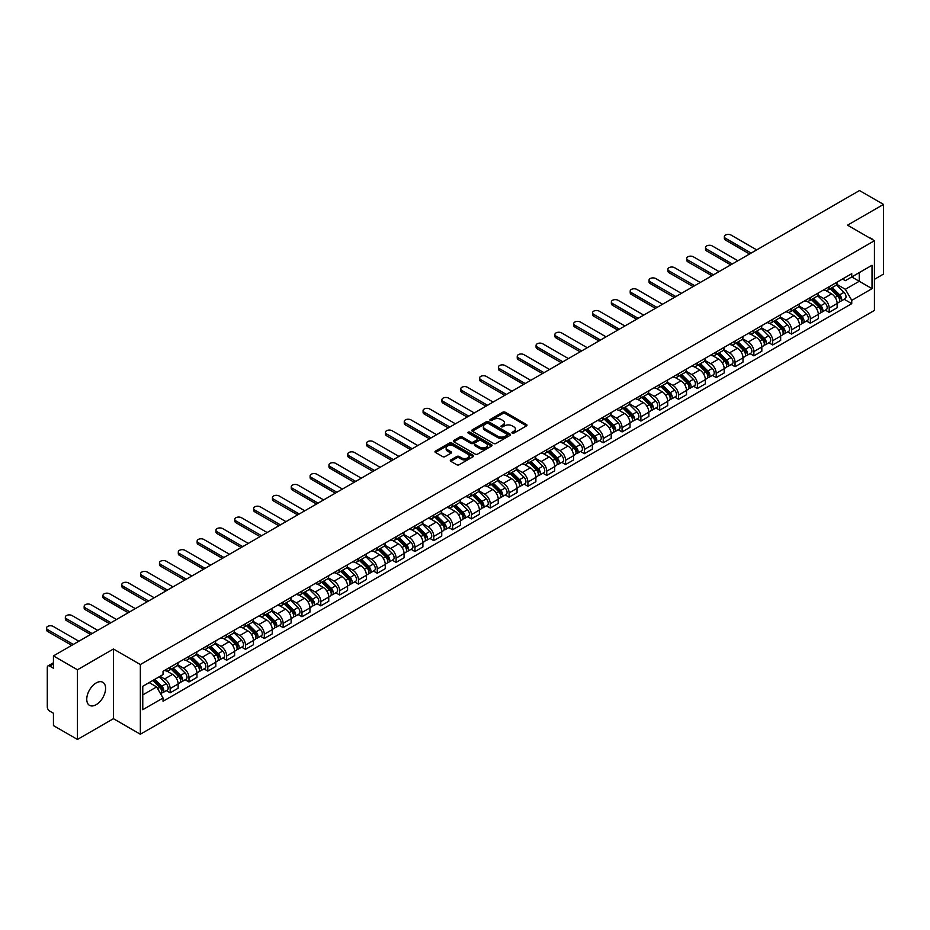 <?xml version="1.0" encoding="UTF-8"?>
<svg xmlns="http://www.w3.org/2000/svg" width="930" height="930" viewBox="0 0 930 930"><rect width="100%" height="100%" fill="white"/><g stroke="black" fill="none" stroke-linecap="round" stroke-linejoin="round"><path stroke-width="1.4" d="M512.256 433.136A1.174 0.674 0 0 0 513.918 433.136L526.508 425.87A1.674 0.965 0 0 0 526.996 425.184A1.674 0.965 0 0 0 526.508 424.499L505.176 412.188A1.674 0.965 0 0 0 502.816 412.188L490.226 419.453A1.174 0.674 0 0 0 491.877 420.418L493.516 419.476A5.359 3.092 0 0 1 501.096 419.476L502.874 420.5A5.359 3.092 0 0 1 504.444 422.685A5.359 3.092 0 0 1 502.874 424.882L501.247 425.824A1.174 0.674 0 0 0 502.898 426.777L504.525 425.835A5.359 3.092 0 0 1 512.116 425.835L513.883 426.858A5.359 3.092 0 0 1 515.464 429.055A5.359 3.092 0 0 1 513.883 431.241L512.256 432.183A1.174 0.674 0 0 0 512.256 433.136L512.256 432.183M96.174 704.684A13.311 7.684 120 0 0 104.869 692.955A13.311 7.684 120 0 0 102.823 682.283A13.311 7.684 120 0 0 96.174 682.946A13.311 7.684 120 0 0 87.478 694.675A13.311 7.684 120 0 0 89.513 705.347A13.311 7.684 120 0 0 96.174 704.684M872.863 239.801A13.311 7.684 120 0 0 871.445 238.522A13.311 7.684 120 0 0 869.631 237.941M450.806 459.932A1.674 0.965 0 0 0 450.306 460.617A1.674 0.965 0 0 0 450.806 461.303L456.781 464.756A1.674 0.965 0 0 0 459.153 464.756L473.138 456.688A1.674 0.965 0 0 0 473.626 456.002A1.674 0.965 0 0 0 473.138 455.316L451.806 443.006A1.674 0.965 0 0 0 449.434 443.006L435.461 451.073A1.674 0.965 0 0 0 434.973 451.759A1.674 0.965 0 0 0 435.461 452.445L442.68 456.618A1.674 0.965 0 0 0 445.052 456.618L451.038 453.166A1.674 0.965 0 0 0 451.527 452.48A1.674 0.965 0 0 0 451.038 451.794L447.458 449.725A4.487 2.592 0 0 1 446.144 447.9A4.487 2.592 0 0 1 448.911 445.505A4.487 2.592 0 0 1 453.794 446.063L467.837 454.177A4.487 2.592 0 0 1 469.139 456.002A4.487 2.592 0 0 1 466.372 458.397A4.487 2.592 0 0 1 461.489 457.827L459.153 456.479A1.674 0.965 0 0 0 456.781 456.479L450.806 459.932L450.806 461.303M140.349 664.543L113.437 649L77.457 669.774L53.44 655.906L859.483 190.545L883.5 204.414L847.532 225.176L874.444 240.719L140.349 664.543L140.349 734.235L874.444 310.399L874.444 240.719M493.632 443.482A1.674 0.965 0 0 0 496.004 443.482L509.977 435.414A1.674 0.965 0 0 0 510.465 434.728A1.674 0.965 0 0 0 509.977 434.043L488.657 421.732A1.674 0.965 0 0 0 486.285 421.732L472.3 429.8A1.674 0.965 0 0 0 471.812 430.485A1.674 0.965 0 0 0 472.3 431.171L493.632 443.482M468.685 433.392A1.174 0.674 0 0 1 469.871 433.554L469.871 432.159L491.552 444.68A1.674 0.965 0 0 1 492.051 445.365A1.674 0.965 0 0 1 491.552 446.051L477.578 454.119A1.674 0.965 0 0 1 475.207 454.119L453.887 441.808L459.862 438.379L459.862 436.984L453.887 440.436A1.674 0.965 0 0 0 453.387 441.122A1.674 0.965 0 0 0 453.887 441.808L453.887 440.436M459.862 438.379A1.674 0.965 0 0 1 462.233 438.379L462.233 436.984A1.674 0.965 0 0 0 459.862 436.984M462.233 436.984L470.882 441.983A1.674 0.965 0 0 0 473.254 441.983L477.218 439.692A1.674 0.965 0 0 0 477.706 439.007A1.674 0.965 0 0 0 477.218 438.321L468.22 433.124A1.174 0.674 0 0 1 469.871 432.159M77.457 669.774L77.457 739.455L53.44 725.586L53.44 713.252L49.697 711.101A3.418 1.976 -120 0 1 47.291 706.916L47.291 667.473A3.418 1.976 -120 0 1 48 665.903L53.44 662.765M874.444 279.326L883.5 274.094L883.5 204.414M77.457 739.455L113.437 718.692L140.349 734.235M53.44 655.906L53.44 668.24L49.697 666.078A3.418 1.976 -120 0 0 48 665.903M829.188 286.707A7.847 4.534 60 0 1 827.561 290.23L835.524 285.638A7.847 4.534 -120 0 0 837.151 282.116M817.877 295.159L823.631 298.483A7.847 4.534 60 0 1 829.188 308.097L837.151 303.505A7.847 4.534 -120 0 0 831.594 293.892L825.898 290.59M837.151 303.505L837.151 307.749L829.188 312.352L825.363 310.143M827.561 290.23A7.847 4.534 60 0 1 823.689 289.881M829.188 308.097L829.188 312.352M810.356 297.577A7.847 4.534 60 0 1 808.728 301.099L816.691 296.507A7.847 4.534 -120 0 0 818.319 292.985M806.531 321.024L810.356 323.222L818.319 318.63L818.319 314.375A7.847 4.534 -120 0 0 812.774 304.761L807.066 301.471M808.728 301.099A7.847 4.534 60 0 1 804.869 300.75M799.044 306.04L804.799 309.353A7.847 4.534 60 0 1 810.356 318.978L810.356 323.222M791.523 308.446A7.847 4.534 60 0 1 789.896 311.98L797.87 307.377A7.847 4.534 -120 0 0 799.498 303.854M787.71 331.894L791.523 334.091L799.498 329.499L799.498 325.244A7.847 4.534 -120 0 0 793.941 315.63L788.233 312.341M789.896 311.98A7.847 4.534 60 0 1 786.036 311.62M780.224 316.909L785.978 320.222A7.847 4.534 60 0 1 791.523 329.848L791.523 334.091M772.702 319.327A7.847 4.534 60 0 1 771.075 322.85L779.038 318.246A7.847 4.534 -120 0 0 780.665 314.724M768.878 342.763L772.702 344.972L780.665 340.368L780.665 336.114A7.847 4.534 -120 0 0 775.109 326.5L769.412 323.21M771.075 322.85A7.847 4.534 60 0 1 767.204 322.489M761.391 327.779L767.145 331.103A7.847 4.534 60 0 1 772.702 340.717L772.702 344.972M753.87 330.197A7.847 4.534 60 0 1 752.242 333.719L760.205 329.115A7.847 4.534 -120 0 0 761.833 325.593M750.045 353.632L753.87 355.841L761.833 351.238L761.833 346.983A7.847 4.534 -120 0 0 756.276 337.369L750.58 334.079M752.242 333.719A7.847 4.534 60 0 1 748.371 333.358M742.559 338.648L748.313 341.973A7.847 4.534 60 0 1 753.87 351.587L753.87 355.841M735.037 341.066A7.847 4.534 60 0 1 733.41 344.588L741.373 339.985A7.847 4.534 -120 0 0 743 336.462M731.224 364.502L735.037 366.711L743 362.107L743 357.864A7.847 4.534 -120 0 0 737.455 348.239L731.747 344.949M733.41 344.588A7.847 4.534 60 0 1 729.55 344.24M723.738 349.517L729.492 352.842A7.847 4.534 60 0 1 735.037 362.456L735.037 366.711M716.205 351.935A7.847 4.534 60 0 1 714.589 355.458L722.552 350.866A7.847 4.534 -120 0 0 724.179 347.332M712.392 375.371L716.205 377.58L724.179 372.976L724.179 368.733A7.847 4.534 -120 0 0 718.623 359.108L712.926 355.818M714.589 355.458A7.847 4.534 60 0 1 710.718 355.109M704.905 360.387L710.66 363.711A7.847 4.534 60 0 1 716.205 373.325L716.205 377.58M697.384 362.805A7.847 4.534 60 0 1 695.756 366.327L703.719 361.735A7.847 4.534 -120 0 0 705.347 358.201M693.559 386.241L697.384 388.449L705.347 383.846L705.347 379.603A7.847 4.534 -120 0 0 699.79 369.989L694.094 366.687M695.756 366.327A7.847 4.534 60 0 1 691.885 365.978M686.073 371.256L691.827 374.581A7.847 4.534 60 0 1 697.384 384.195L697.384 388.449M678.551 373.674A7.847 4.534 60 0 1 676.924 377.196L684.887 372.605A7.847 4.534 -120 0 0 686.514 369.082M674.727 397.122L678.551 399.319L686.514 394.727L686.514 390.472A7.847 4.534 -120 0 0 680.969 380.858L675.261 377.568M676.924 377.196A7.847 4.534 60 0 1 673.064 376.848M667.24 382.137L672.995 385.45A7.847 4.534 60 0 1 678.551 395.076L678.551 399.319M659.719 384.543A7.847 4.534 60 0 1 658.091 388.077L666.066 383.474A7.847 4.534 -120 0 0 667.682 379.952M655.906 407.991L659.719 410.188L667.694 405.596L667.694 401.342A7.847 4.534 -120 0 0 662.137 391.728L656.429 388.438M658.091 388.077A7.847 4.534 60 0 1 654.232 387.717M648.419 393.006L654.174 396.32A7.847 4.534 60 0 1 659.719 405.945L659.719 410.188M640.886 395.424A7.847 4.534 60 0 1 639.27 398.947L647.234 394.343A7.847 4.534 -120 0 0 648.861 390.821M637.073 418.86L640.898 421.069L648.861 416.466L648.861 412.211A7.847 4.534 -120 0 0 643.304 402.597L637.608 399.307M639.27 398.947A7.847 4.534 60 0 1 635.399 398.586M629.587 403.876L635.341 407.2A7.847 4.534 60 0 1 640.898 416.814L640.898 421.069M622.065 406.294A7.847 4.534 60 0 1 620.438 409.816L628.401 405.213A7.847 4.534 -120 0 0 630.029 401.69M618.241 429.73L622.065 431.939L630.029 427.335L630.029 423.08A7.847 4.534 -120 0 0 624.472 413.466L618.775 410.176M620.438 409.816A7.847 4.534 60 0 1 616.567 409.456M610.754 414.745L616.509 418.07A7.847 4.534 60 0 1 622.065 427.684L622.065 431.939M603.233 417.163A7.847 4.534 60 0 1 601.605 420.686L609.569 416.082A7.847 4.534 -120 0 0 611.196 412.56M599.42 440.599L603.233 442.808L611.196 438.204L611.196 433.95A7.847 4.534 -120 0 0 605.651 424.336L599.943 421.046M601.605 420.686A7.847 4.534 60 0 1 597.746 420.337M591.933 425.615L597.676 428.939A7.847 4.534 60 0 1 603.233 438.553L603.233 442.808M584.4 428.033A7.847 4.534 60 0 1 582.773 431.555L590.748 426.951A7.847 4.534 -120 0 0 592.375 423.429M580.587 451.469L584.4 453.677L592.375 449.074L592.375 444.831A7.847 4.534 -120 0 0 586.818 435.205L581.122 431.915M582.773 431.555A7.847 4.534 60 0 1 578.913 431.206M573.101 436.484L578.855 439.809A7.847 4.534 60 0 1 584.4 449.423L584.4 453.677M565.58 438.902A7.847 4.534 60 0 1 563.952 442.424L571.915 437.832A7.847 4.534 -120 0 0 573.543 434.298M561.755 462.338L565.58 464.547L573.543 459.943L573.543 455.7A7.847 4.534 -120 0 0 567.986 446.086L562.29 442.785M563.952 442.424A7.847 4.534 60 0 1 560.081 442.075M554.268 447.353L560.023 450.678A7.847 4.534 60 0 1 565.58 460.292L565.58 464.547M546.747 449.771A7.847 4.534 60 0 1 545.12 453.294L553.083 448.702A7.847 4.534 -120 0 0 554.71 445.179M542.922 473.207L546.747 475.416L554.71 470.824L554.71 466.569A7.847 4.534 -120 0 0 549.165 456.956L543.457 453.654M545.12 453.294A7.847 4.534 60 0 1 541.26 452.945M535.436 458.234L541.19 461.547A7.847 4.534 60 0 1 546.747 471.173L546.747 475.416M527.915 460.641A7.847 4.534 60 0 1 526.287 464.175L534.262 459.571A7.847 4.534 -120 0 0 535.878 456.049M524.101 484.088L527.915 486.285L535.878 481.694L535.878 477.439A7.847 4.534 -120 0 0 530.332 467.825L524.625 464.535M526.287 464.175A7.847 4.534 60 0 1 522.428 463.814M516.615 469.104L522.369 472.417A7.847 4.534 60 0 1 527.915 482.042L527.915 486.285M509.082 471.51A7.847 4.534 60 0 1 507.466 475.044L515.429 470.441A7.847 4.534 -120 0 0 517.057 466.918M505.269 494.958L509.082 497.155L517.057 492.563L517.057 488.308A7.847 4.534 -120 0 0 511.5 478.694L505.804 475.404M507.466 475.044A7.847 4.534 60 0 1 503.595 474.684M497.783 479.973L503.537 483.298A7.847 4.534 60 0 1 509.082 492.912L509.082 497.155M490.261 482.391A7.847 4.534 60 0 1 488.634 485.913L496.597 481.31A7.847 4.534 -120 0 0 498.224 477.788M486.437 505.827L490.261 508.036L498.224 503.432L498.224 499.178A7.847 4.534 -120 0 0 492.668 489.564L486.971 486.274M488.634 485.913A7.847 4.534 60 0 1 484.763 485.553M478.95 490.842L484.704 494.167A7.847 4.534 60 0 1 490.261 503.781L490.261 508.036M471.429 493.26A7.847 4.534 60 0 1 469.801 496.783L477.764 492.179A7.847 4.534 -120 0 0 479.392 488.657M467.604 516.696L471.429 518.905L479.392 514.302L479.392 510.047A7.847 4.534 -120 0 0 473.847 500.433L468.139 497.143M469.801 496.783A7.847 4.534 60 0 1 465.942 496.422M460.118 501.712L465.872 505.037A7.847 4.534 60 0 1 471.429 514.65L471.429 518.905M452.596 504.13A7.847 4.534 60 0 1 450.969 507.652L458.943 503.049A7.847 4.534 -120 0 0 460.571 499.526M448.783 527.566L452.596 529.775L460.571 525.171L460.571 520.928A7.847 4.534 -120 0 0 455.014 511.302L449.306 508.013M450.969 507.652A7.847 4.534 60 0 1 447.109 507.303M441.297 512.581L447.051 515.906A7.847 4.534 60 0 1 452.596 525.52L452.596 529.775M433.775 514.999A7.847 4.534 60 0 1 432.148 518.522L440.111 513.93A7.847 4.534 -120 0 0 441.738 510.396M429.951 538.435L433.775 540.644L441.738 536.04L441.738 531.797A7.847 4.534 -120 0 0 436.182 522.172L430.485 518.882M432.148 518.522A7.847 4.534 60 0 1 428.277 518.173M422.464 523.451L428.219 526.775A7.847 4.534 60 0 1 433.775 536.389L433.775 540.644M414.943 525.869A7.847 4.534 60 0 1 413.315 529.391L421.278 524.799A7.847 4.534 -120 0 0 422.906 521.277M411.118 549.305L414.943 551.513L422.906 546.921L422.906 542.667A7.847 4.534 -120 0 0 417.361 533.053L411.653 529.751M413.315 529.391A7.847 4.534 60 0 1 409.444 529.042M403.632 534.32L409.386 537.645A7.847 4.534 60 0 1 414.943 547.259L414.943 551.513M396.11 536.738A7.847 4.534 60 0 1 394.483 540.272L402.458 535.668A7.847 4.534 -120 0 0 404.073 532.146M392.297 560.186L396.11 562.383L404.073 557.791L404.073 553.536A7.847 4.534 -120 0 0 398.528 543.922L392.82 540.632M394.483 540.272A7.847 4.534 60 0 1 390.623 539.912M384.811 545.201L390.565 548.514A7.847 4.534 60 0 1 396.11 558.139L396.11 562.383M377.278 547.607A7.847 4.534 60 0 1 375.662 551.141L383.625 546.538A7.847 4.534 -120 0 0 385.252 543.015M373.465 571.055L377.278 573.252L385.252 568.66L385.252 564.405A7.847 4.534 -120 0 0 379.696 554.792L374 551.502M375.662 551.141A7.847 4.534 60 0 1 371.791 550.781M365.978 556.07L371.733 559.395A7.847 4.534 60 0 1 377.278 569.009L377.278 573.252M358.457 558.488A7.847 4.534 60 0 1 356.829 562.011L364.793 557.407A7.847 4.534 -120 0 0 366.42 553.885M354.632 581.924L358.457 584.133L366.42 579.529L366.42 575.275A7.847 4.534 -120 0 0 360.863 565.661L355.167 562.371M356.829 562.011A7.847 4.534 60 0 1 352.958 561.65M347.146 566.94L352.9 570.264A7.847 4.534 60 0 1 358.457 579.878L358.457 584.133M339.624 569.358A7.847 4.534 60 0 1 337.997 572.88L345.96 568.277A7.847 4.534 -120 0 0 347.588 564.754M335.8 592.794L339.624 595.002L347.588 590.399L347.588 586.144A7.847 4.534 -120 0 0 342.042 576.53L336.334 573.24M337.997 572.88A7.847 4.534 60 0 1 334.137 572.52M328.313 577.809L334.068 581.134A7.847 4.534 60 0 1 339.624 590.748L339.624 595.002M320.792 580.227A7.847 4.534 60 0 1 319.164 583.749L327.139 579.146A7.847 4.534 -120 0 0 328.755 575.624M316.979 603.663L320.792 605.872L328.767 601.268L328.767 597.025A7.847 4.534 -120 0 0 323.21 587.4L317.502 584.11M319.164 583.749A7.847 4.534 60 0 1 315.305 583.401M309.492 588.678L315.247 592.003A7.847 4.534 60 0 1 320.792 601.617L320.792 605.872M301.971 591.096A7.847 4.534 60 0 1 300.344 594.619L308.307 590.027A7.847 4.534 -120 0 0 309.934 586.493M298.146 614.532L301.971 616.741L309.934 612.138L309.934 607.894A7.847 4.534 -120 0 0 304.377 598.269L298.681 594.979M300.344 594.619A7.847 4.534 60 0 1 296.472 594.27M290.66 599.548L296.414 602.873A7.847 4.534 60 0 1 301.971 612.486L301.971 616.741M283.139 601.966A7.847 4.534 60 0 1 281.511 605.488L289.474 600.896A7.847 4.534 -120 0 0 291.102 597.362M279.314 625.402L283.139 627.611L291.102 623.007L291.102 618.764A7.847 4.534 -120 0 0 285.545 609.15L279.849 605.849M281.511 605.488A7.847 4.534 60 0 1 277.64 605.139M271.827 610.417L277.582 613.742A7.847 4.534 60 0 1 283.139 623.356L283.139 627.611M264.306 612.835A7.847 4.534 60 0 1 262.679 616.358L270.642 611.766A7.847 4.534 -120 0 0 272.269 608.243M260.493 636.283L264.306 638.48L272.269 633.888L272.269 629.633A7.847 4.534 -120 0 0 266.724 620.019L261.016 616.73M262.679 616.358A7.847 4.534 60 0 1 258.819 616.009M253.007 621.298L258.749 624.611A7.847 4.534 60 0 1 264.306 634.237L264.306 638.48M245.474 623.705A7.847 4.534 60 0 1 243.846 627.238L251.821 622.635A7.847 4.534 -120 0 0 253.448 619.113M241.661 647.152L245.474 649.349L253.448 644.757L253.448 640.503A7.847 4.534 -120 0 0 247.892 630.889L242.195 627.599M243.846 627.238A7.847 4.534 60 0 1 239.987 626.878M234.174 632.168L239.928 635.481A7.847 4.534 60 0 1 245.474 645.106L245.474 649.349M226.653 634.586A7.847 4.534 60 0 1 225.025 638.108L232.988 633.504A7.847 4.534 -120 0 0 234.616 629.982M222.828 658.022L226.653 660.23L234.616 655.627L234.616 651.372A7.847 4.534 -120 0 0 229.059 641.758L223.363 638.468M225.025 638.108A7.847 4.534 60 0 1 221.154 637.748M215.342 643.037L221.096 646.362A7.847 4.534 60 0 1 226.653 655.976L226.653 660.23M207.82 645.455A7.847 4.534 60 0 1 206.193 648.977L214.156 644.374A7.847 4.534 -120 0 0 215.783 640.851M203.995 668.891L207.82 671.1L215.783 666.496L215.783 662.241A7.847 4.534 -120 0 0 210.238 652.628L204.53 649.338M206.193 648.977A7.847 4.534 60 0 1 202.333 648.617M196.509 653.906L202.263 657.231A7.847 4.534 60 0 1 207.82 666.845L207.82 671.1M188.988 656.324A7.847 4.534 60 0 1 187.36 659.847L195.335 655.243A7.847 4.534 -120 0 0 196.951 651.721M185.175 679.76L188.988 681.969L196.951 677.365L196.951 673.122A7.847 4.534 -120 0 0 191.406 663.497L185.698 660.207M187.36 659.847A7.847 4.534 60 0 1 183.501 659.498M177.688 664.776L183.443 668.1A7.847 4.534 60 0 1 188.988 677.714L188.988 681.969M170.155 667.194A7.847 4.534 60 0 1 168.539 670.716L176.502 666.124A7.847 4.534 -120 0 0 178.13 662.59M166.342 690.63L170.155 692.838L178.13 688.235L178.13 683.992A7.847 4.534 -120 0 0 172.573 674.366L166.877 671.076M168.539 670.716A7.847 4.534 60 0 1 164.668 670.367M160.018 676.319L164.61 678.97A7.847 4.534 60 0 1 170.155 688.584L170.155 692.838M842.522 279.012L845.358 280.651L872.038 265.248L859.239 272.63L859.239 281.279L845.358 289.288L836.709 284.289M142.767 694.931L156.647 686.91L163.041 698L142.767 709.706L142.767 686.282L163.041 674.576L163.041 671.309L851.752 273.676L851.752 276.954L872.038 288.66L851.752 300.367L845.358 289.288M872.038 265.248L872.038 288.66M163.041 698L163.041 701.267L851.752 303.645L851.752 300.367M113.437 649L113.437 718.692M156.647 686.91L149.16 682.597M844.196 299.274L851.752 303.645M512.732 433.299L513.883 432.636A5.359 3.092 0 0 0 515.464 430.45L515.464 429.055M504.444 422.685L504.444 424.08A5.359 3.092 0 0 1 502.874 426.277L501.712 426.94M526.508 424.499L526.508 425.87L505.176 413.583A1.674 0.965 0 0 0 502.816 413.583L490.691 420.581M509.954 435.426L488.657 423.127A1.674 0.965 0 0 0 486.285 423.127L472.324 431.183L472.3 429.8M507.013 435.205A1.174 0.674 0 0 0 507.013 434.252L488.297 423.441A1.174 0.674 0 0 0 486.634 423.441L484.925 424.429A5.359 3.092 0 0 0 483.356 426.626A5.359 3.092 0 0 0 484.925 428.811L497.713 436.205A5.359 3.092 0 0 0 505.304 436.205L507.013 435.205L507.013 436.6A1.174 0.674 0 0 0 507.362 436.124L507.362 434.728M483.356 426.626L483.356 428.021A5.359 3.092 0 0 0 484.925 430.206L484.925 428.811M507.013 436.6L505.304 437.588A5.359 3.092 0 0 1 497.713 437.588L484.925 430.206M462.233 438.379L470.882 443.377A1.674 0.965 0 0 0 473.254 443.377L477.218 441.087A1.674 0.965 0 0 0 477.706 440.401L477.706 439.007M469.871 433.554L491.528 446.063M479.857 447.156A4.487 2.592 0 0 0 484.739 447.725A4.487 2.592 0 0 0 487.506 445.331A4.487 2.592 0 0 0 486.192 443.505L481.252 440.646A1.674 0.965 0 0 0 478.88 440.646L474.905 442.936A1.674 0.965 0 0 0 474.416 443.622A1.674 0.965 0 0 0 474.905 444.308L479.857 447.156L479.857 448.551A4.487 2.592 0 0 0 484.739 449.12A4.487 2.592 0 0 0 487.506 446.726L487.506 445.331M474.416 443.622L474.416 445.017A1.674 0.965 0 0 0 474.905 445.702L474.905 444.308M479.857 448.551L474.905 445.702M469.139 456.002L469.139 457.397A4.487 2.592 0 0 1 466.372 459.78A4.487 2.592 0 0 1 461.489 459.222L459.153 457.874A1.674 0.965 0 0 0 456.781 457.874L450.818 461.315M446.144 447.9L446.144 449.295A4.487 2.592 0 0 0 447.458 451.12L447.458 449.725M451.015 453.177L447.458 451.12M473.138 455.316L473.138 456.688L451.806 444.401A1.674 0.965 0 0 0 449.434 444.401L435.484 452.457L435.461 451.073M830.199 288.707L837.616 296.031A4.266 2.465 60 0 1 838.744 302.424L837.151 303.343M831.676 290.172L834.826 291.985M756.706 249.879L731.05 235.069A3.929 2.267 -0 0 0 726.772 234.581A3.929 2.267 -0 0 0 724.354 236.673A3.929 2.267 -0 0 0 725.505 238.278L751.149 253.088M831.025 288.23L839.139 296.252A2.046 1.186 60 0 1 839.685 299.321A2.046 1.186 60 0 1 839.499 299.39M832.245 287.521L839.662 294.845A4.266 2.465 60 0 1 840.79 301.239A4.266 2.465 60 0 1 839.499 301.378M836.396 284.824L844.01 292.334A4.266 2.465 60 0 1 845.138 298.728L840.79 301.239M749.58 253.995L725.505 240.091A3.929 2.267 180 0 1 724.354 238.487L724.354 236.673M811.367 299.576L818.784 306.9A4.266 2.465 60 0 1 819.911 313.294L818.319 314.212M812.843 301.041L815.994 302.855M737.874 260.749L712.229 245.939A3.929 2.267 -0 0 0 707.951 245.45A3.929 2.267 -0 0 0 705.521 247.543A3.929 2.267 -0 0 0 706.672 249.147L732.317 263.957M812.192 299.111L820.318 307.121A2.046 1.186 60 0 1 820.853 310.19A2.046 1.186 60 0 1 820.667 310.26M813.425 298.391L820.841 305.714A4.266 2.465 60 0 1 821.969 312.108A4.266 2.465 60 0 1 820.679 312.248M817.575 295.694L825.189 303.203A4.266 2.465 60 0 1 826.305 309.609L821.969 312.108M730.748 264.864L706.672 250.961A3.929 2.267 180 0 1 705.521 249.356L705.521 247.543M792.534 310.457L799.963 317.769A4.266 2.465 60 0 1 801.079 324.163L799.486 325.082M794.022 311.91L797.161 313.724M719.041 271.618L693.396 256.82A3.929 2.267 -0 0 0 689.118 256.32A3.929 2.267 -0 0 0 686.7 258.412A3.929 2.267 -0 0 0 687.84 260.016L713.496 274.827M793.36 309.981L801.486 317.99A2.046 1.186 60 0 1 802.02 321.059A2.046 1.186 60 0 1 801.834 321.141M794.592 309.272L802.009 316.584A4.266 2.465 60 0 1 803.136 322.977A4.266 2.465 60 0 1 801.846 323.117M798.742 306.563L806.357 314.073A4.266 2.465 60 0 1 807.484 320.478L803.136 322.977M711.927 275.733L687.84 261.83A3.929 2.267 180 0 1 686.7 260.226L686.7 258.412M773.713 321.327L781.13 328.639A4.266 2.465 60 0 1 782.258 335.044L780.665 335.963M775.19 322.78L778.329 324.593M700.22 282.488L674.564 267.689A3.929 2.267 -0 0 0 670.286 267.189A3.929 2.267 -0 0 0 667.868 269.293A3.929 2.267 -0 0 0 669.019 270.886L694.663 285.696M774.539 320.85L782.653 328.86A2.046 1.186 60 0 1 783.2 331.929A2.046 1.186 60 0 1 783.014 332.01M775.76 320.141L783.176 327.453A4.266 2.465 60 0 1 784.304 333.858A4.266 2.465 60 0 1 783.014 333.986M779.91 317.432L787.524 324.942A4.266 2.465 60 0 1 788.652 331.347L784.304 333.858M693.094 286.603L669.019 272.699A3.929 2.267 180 0 1 667.868 271.095L667.868 269.293M754.881 332.196L762.298 339.508A4.266 2.465 60 0 1 763.425 345.914L761.833 346.832M756.357 333.649L759.508 335.474M681.388 293.369L655.743 278.558A3.929 2.267 -0 0 0 651.465 278.07A3.929 2.267 -0 0 0 649.035 280.163A3.929 2.267 -0 0 0 650.186 281.767L675.831 296.565M755.706 331.719L763.832 339.729A2.046 1.186 60 0 1 764.367 342.798A2.046 1.186 60 0 1 764.181 342.879M756.939 331.01L764.355 338.322A4.266 2.465 60 0 1 765.471 344.728A4.266 2.465 60 0 1 764.193 344.867M761.089 328.313L768.692 335.823A4.266 2.465 60 0 1 769.819 342.217L765.471 344.728M674.262 297.472L650.186 283.569A3.929 2.267 180 0 1 649.035 281.976L649.035 280.163M736.048 343.065L743.465 350.377A4.266 2.465 60 0 1 744.593 356.783L743 357.701M737.537 344.519L740.675 346.344M662.555 304.238L636.911 289.428A3.929 2.267 -0 0 0 632.633 288.939A3.929 2.267 -0 0 0 630.203 291.032A3.929 2.267 -0 0 0 631.354 292.636L657.01 307.435M736.874 342.589L745 350.598A2.046 1.186 60 0 1 745.535 353.679A2.046 1.186 60 0 1 745.349 353.749M738.106 341.88L745.523 349.203A4.266 2.465 60 0 1 746.651 355.597A4.266 2.465 60 0 1 745.36 355.737M742.256 339.183L749.871 346.692A4.266 2.465 60 0 1 750.987 353.086L746.651 355.597M655.441 308.342L631.354 294.45A3.929 2.267 180 0 1 630.203 292.845L630.203 291.032M717.228 353.935L724.644 361.259A4.266 2.465 60 0 1 725.76 367.652L724.179 368.571M718.704 355.4L721.843 357.213M643.723 315.107L618.078 300.297A3.929 2.267 -0 0 0 613.8 299.809A3.929 2.267 -0 0 0 611.382 301.901A3.929 2.267 -0 0 0 612.533 303.505L638.178 318.316M718.041 353.458L726.167 361.479A2.046 1.186 60 0 1 726.714 364.548A2.046 1.186 60 0 1 726.516 364.618M719.274 352.749L726.69 360.073A4.266 2.465 60 0 1 727.818 366.467A4.266 2.465 60 0 1 726.528 366.606M723.424 350.052L731.038 357.562A4.266 2.465 60 0 1 732.166 363.956L727.818 366.467M636.608 319.223L612.533 305.319A3.929 2.267 180 0 1 611.382 303.715L611.382 301.901M698.395 364.804L705.812 372.128A4.266 2.465 60 0 1 706.94 378.522L705.347 379.44M699.871 366.269L703.022 368.082M624.902 325.977L599.246 311.166A3.929 2.267 -0 0 0 594.968 310.678A3.929 2.267 -0 0 0 592.55 312.771A3.929 2.267 -0 0 0 593.7 314.375L619.345 329.185M699.221 364.327L707.335 372.349A2.046 1.186 60 0 1 707.881 375.418A2.046 1.186 60 0 1 707.695 375.488M700.441 363.618L707.858 370.942A4.266 2.465 60 0 1 708.986 377.336A4.266 2.465 60 0 1 707.695 377.475M704.591 360.921L712.206 368.431A4.266 2.465 60 0 1 713.333 374.825L708.986 377.336M617.776 330.092L593.7 316.188A3.929 2.267 180 0 1 592.55 314.584L592.55 312.771M679.563 375.674L686.979 382.997A4.266 2.465 60 0 1 688.107 389.391L686.514 390.309M681.039 377.138L684.189 378.952M606.069 336.846L580.425 322.036A3.929 2.267 -0 0 0 576.147 321.548A3.929 2.267 -0 0 0 573.717 323.64A3.929 2.267 -0 0 0 574.868 325.244L600.513 340.055M680.388 375.197L688.514 383.218A2.046 1.186 60 0 1 689.049 386.287A2.046 1.186 60 0 1 688.863 386.357M681.62 374.488L689.037 381.812A4.266 2.465 60 0 1 690.165 388.205A4.266 2.465 60 0 1 688.874 388.345M685.77 371.791L693.373 379.3A4.266 2.465 60 0 1 694.501 385.706L690.165 388.205M598.943 340.961L574.868 327.058A3.929 2.267 180 0 1 573.717 325.454L573.717 323.64M660.73 386.543L668.147 393.867A4.266 2.465 60 0 1 669.275 400.26L667.682 401.179M662.218 388.008L665.357 389.821M587.237 347.715L561.592 332.905A3.929 2.267 -0 0 0 557.314 332.417A3.929 2.267 -0 0 0 554.885 334.509A3.929 2.267 -0 0 0 556.035 336.114L581.692 350.924M661.556 386.078L669.681 394.088A2.046 1.186 60 0 1 670.216 397.156A2.046 1.186 60 0 1 670.03 397.238M662.788 385.369L670.205 392.681A4.266 2.465 60 0 1 671.332 399.075A4.266 2.465 60 0 1 670.042 399.214M666.938 382.66L674.552 390.17A4.266 2.465 60 0 1 675.68 396.575L671.332 399.075M580.122 351.831L556.035 337.927A3.929 2.267 180 0 1 554.885 336.323L554.885 334.509M641.909 397.424L649.326 404.736A4.266 2.465 60 0 1 650.454 411.13L648.861 412.06M643.386 398.877L646.524 400.691M568.416 358.585L542.76 343.786A3.929 2.267 -0 0 0 538.482 343.286A3.929 2.267 -0 0 0 536.064 345.39A3.929 2.267 -0 0 0 537.215 346.983L562.859 361.793M642.723 396.947L650.849 404.957A2.046 1.186 60 0 1 651.395 408.026A2.046 1.186 60 0 1 651.209 408.107M643.955 396.238L651.372 403.55A4.266 2.465 60 0 1 652.5 409.956A4.266 2.465 60 0 1 651.209 410.084M648.105 393.529L655.72 401.039A4.266 2.465 60 0 1 656.847 407.445L652.5 409.956M561.29 362.7L537.215 348.797A3.929 2.267 180 0 1 536.064 347.192L536.064 345.39M623.077 408.293L630.494 415.605A4.266 2.465 60 0 1 631.621 422.011L630.029 422.929M624.553 409.746L627.704 411.56M549.584 369.466L523.939 354.656A3.929 2.267 -0 0 0 519.661 354.167A3.929 2.267 -0 0 0 517.231 356.26A3.929 2.267 -0 0 0 518.382 357.864L544.027 372.663M623.902 407.817L632.016 415.826A2.046 1.186 60 0 1 632.563 418.895A2.046 1.186 60 0 1 632.377 418.977M625.123 407.108L632.551 414.42A4.266 2.465 60 0 1 633.667 420.825A4.266 2.465 60 0 1 632.388 420.965M629.285 404.411L636.887 411.92A4.266 2.465 60 0 1 638.015 418.314L633.667 420.825M542.457 373.569L518.382 359.666A3.929 2.267 180 0 1 517.231 358.073L517.231 356.26M604.244 419.163L611.661 426.475A4.266 2.465 60 0 1 612.789 432.88L611.196 433.799M605.721 420.616L608.871 422.441M530.751 380.335L505.106 365.525A3.929 2.267 -0 0 0 500.828 365.037A3.929 2.267 -0 0 0 498.399 367.129A3.929 2.267 -0 0 0 499.55 368.733L525.206 383.532M605.07 418.686L613.196 426.696A2.046 1.186 60 0 1 613.73 429.776A2.046 1.186 60 0 1 613.544 429.846M606.302 417.977L613.719 425.289A4.266 2.465 60 0 1 614.846 431.694A4.266 2.465 60 0 1 613.556 431.834M610.452 415.28L618.066 422.79A4.266 2.465 60 0 1 619.182 429.183L614.846 431.694M523.637 384.439L499.55 370.547A3.929 2.267 180 0 1 498.399 368.943L498.399 367.129M585.423 430.032L592.84 437.356A4.266 2.465 60 0 1 593.956 443.75L592.364 444.668M586.9 431.497L590.038 433.31M511.919 391.204L486.274 376.394A3.929 2.267 -0 0 0 481.996 375.906A3.929 2.267 -0 0 0 479.578 377.999A3.929 2.267 -0 0 0 480.729 379.603L506.373 394.413M586.237 429.555L594.363 437.577A2.046 1.186 60 0 1 594.909 440.646A2.046 1.186 60 0 1 594.712 440.715M587.469 428.846L594.886 436.17A4.266 2.465 60 0 1 596.014 442.564A4.266 2.465 60 0 1 594.723 442.703M591.62 426.149L599.234 433.659A4.266 2.465 60 0 1 600.362 440.053L596.014 442.564M504.804 395.32L480.729 381.416A3.929 2.267 180 0 1 479.578 379.812L479.578 377.999M566.591 440.901L574.008 448.225A4.266 2.465 60 0 1 575.135 454.619L573.543 455.537M568.067 442.366L571.218 444.18M493.098 402.074L467.441 387.264A3.929 2.267 -0 0 0 463.163 386.775A3.929 2.267 -0 0 0 460.745 388.868A3.929 2.267 -0 0 0 461.896 390.472L487.541 405.282M567.416 440.425L575.531 448.446A2.046 1.186 60 0 1 576.077 451.515A2.046 1.186 60 0 1 575.891 451.585M568.637 439.716L576.054 447.039A4.266 2.465 60 0 1 577.181 453.433A4.266 2.465 60 0 1 575.891 453.573M572.787 437.019L580.401 444.528A4.266 2.465 60 0 1 581.529 450.922L577.181 453.433M485.972 406.189L461.896 392.286A3.929 2.267 180 0 1 460.745 390.681L460.745 388.868M547.758 451.771L555.175 459.095A4.266 2.465 60 0 1 556.303 465.488L554.71 466.407M549.235 453.236L552.385 455.049M474.265 412.943L448.62 398.133A3.929 2.267 -0 0 0 444.342 397.645A3.929 2.267 -0 0 0 441.913 399.737A3.929 2.267 -0 0 0 443.064 401.342L468.708 416.152M548.584 451.294L556.71 459.315A2.046 1.186 60 0 1 557.244 462.384A2.046 1.186 60 0 1 557.058 462.454M549.816 450.585L557.233 457.909A4.266 2.465 60 0 1 558.36 464.303A4.266 2.465 60 0 1 557.07 464.442M553.966 447.888L561.569 455.398A4.266 2.465 60 0 1 562.697 461.792L558.36 464.303M467.139 417.059L443.064 403.155A3.929 2.267 180 0 1 441.913 401.551L441.913 399.737M528.926 462.64L536.343 469.964A4.266 2.465 60 0 1 537.47 476.358L535.878 477.276M530.414 464.105L533.553 465.918M455.433 423.813L429.788 409.002A3.929 2.267 -0 0 0 425.51 408.514A3.929 2.267 -0 0 0 423.08 410.607A3.929 2.267 -0 0 0 424.231 412.211L449.888 427.021M529.751 462.175L537.877 470.185A2.046 1.186 60 0 1 538.412 473.254A2.046 1.186 60 0 1 538.226 473.324M530.984 461.466L538.4 468.778A4.266 2.465 60 0 1 539.528 475.172A4.266 2.465 60 0 1 538.238 475.311M535.134 458.757L542.748 466.267A4.266 2.465 60 0 1 543.876 472.673L539.528 475.172M448.318 427.928L424.231 414.024A3.929 2.267 180 0 1 423.08 412.42L423.08 410.607M510.105 473.521L517.522 480.833A4.266 2.465 60 0 1 518.649 487.227L517.057 488.157M511.581 474.974L514.72 476.788M436.612 434.682L410.955 419.883A3.929 2.267 -0 0 0 406.677 419.384A3.929 2.267 -0 0 0 404.259 421.476A3.929 2.267 -0 0 0 405.41 423.08L431.055 437.891M510.919 473.045L519.045 481.054A2.046 1.186 60 0 1 519.591 484.123A2.046 1.186 60 0 1 519.405 484.204M512.151 472.335L519.568 479.648A4.266 2.465 60 0 1 520.695 486.053A4.266 2.465 60 0 1 519.405 486.181M516.301 469.627L523.916 477.137A4.266 2.465 60 0 1 525.043 483.542L520.695 486.053M429.486 438.797L405.41 424.894A3.929 2.267 180 0 1 404.259 423.29L404.259 421.476M491.273 484.391L498.689 491.703A4.266 2.465 60 0 1 499.817 498.108L498.224 499.026M492.749 485.844L495.899 487.657M417.779 445.563L392.135 430.753A3.929 2.267 -0 0 0 387.845 430.253A3.929 2.267 -0 0 0 385.427 432.357A3.929 2.267 -0 0 0 386.578 433.95L412.223 448.76M492.098 483.914L500.212 491.924A2.046 1.186 60 0 1 500.759 494.993A2.046 1.186 60 0 1 500.573 495.074M493.319 483.205L500.747 490.517A4.266 2.465 60 0 1 501.863 496.922A4.266 2.465 60 0 1 500.573 497.05M497.469 480.508L505.083 488.018A4.266 2.465 60 0 1 506.211 494.411L501.863 496.922M410.653 449.667L386.578 435.763A3.929 2.267 180 0 1 385.427 434.159L385.427 432.357M472.44 495.26L479.857 502.572A4.266 2.465 60 0 1 480.984 508.977L479.392 509.896M473.916 496.713L477.067 498.538M398.947 456.432L373.302 441.622A3.929 2.267 -0 0 0 369.024 441.134A3.929 2.267 -0 0 0 366.594 443.226A3.929 2.267 -0 0 0 367.745 444.831L393.39 459.629M473.265 494.783L481.391 502.793A2.046 1.186 60 0 1 481.926 505.874A2.046 1.186 60 0 1 481.74 505.943M474.498 494.074L481.914 501.386A4.266 2.465 60 0 1 483.042 507.792A4.266 2.465 60 0 1 481.752 507.931M478.648 491.377L486.262 498.887A4.266 2.465 60 0 1 487.378 505.281L483.042 507.792M391.821 460.536L367.745 446.632A3.929 2.267 180 0 1 366.594 445.04L366.594 443.226M453.608 506.129L461.036 513.453A4.266 2.465 60 0 1 462.152 519.847L460.559 520.765M455.096 507.594L458.234 509.408M380.114 467.302L354.47 452.492A3.929 2.267 -0 0 0 350.192 452.003A3.929 2.267 -0 0 0 347.774 454.096A3.929 2.267 -0 0 0 348.913 455.7L374.569 470.51M454.433 505.653L462.559 513.662A2.046 1.186 60 0 1 463.094 516.743A2.046 1.186 60 0 1 462.908 516.813M455.665 504.944L463.082 512.267A4.266 2.465 60 0 1 464.21 518.661A4.266 2.465 60 0 1 462.919 518.801M459.815 502.247L467.43 509.756A4.266 2.465 60 0 1 468.557 516.15L464.21 518.661M373 471.405L348.913 457.514A3.929 2.267 180 0 1 347.774 455.909L347.774 454.096M434.787 516.999L442.203 524.322A4.266 2.465 60 0 1 443.331 530.716L441.738 531.635M436.263 518.463L439.402 520.277M361.293 478.171L335.637 463.361A3.929 2.267 -0 0 0 331.359 462.873A3.929 2.267 -0 0 0 328.941 464.965A3.929 2.267 -0 0 0 330.092 466.569L355.737 481.38M435.612 516.522L443.726 524.543A2.046 1.186 60 0 1 444.273 527.612A2.046 1.186 60 0 1 444.087 527.682M436.833 515.813L444.249 523.137A4.266 2.465 60 0 1 445.377 529.53A4.266 2.465 60 0 1 444.087 529.67M440.983 513.116L448.597 520.626A4.266 2.465 60 0 1 449.725 527.019L445.377 529.53M354.167 482.286L330.092 468.383A3.929 2.267 180 0 1 328.941 466.779L328.941 464.965M415.954 527.868L423.371 535.192A4.266 2.465 60 0 1 424.499 541.586L422.906 542.504M417.43 529.333L420.581 531.146M342.461 489.041L316.816 474.23A3.929 2.267 -0 0 0 312.538 473.742A3.929 2.267 -0 0 0 310.108 475.835A3.929 2.267 -0 0 0 311.259 477.439L336.904 492.249M416.779 527.391L424.905 535.413A2.046 1.186 60 0 1 425.44 538.482A2.046 1.186 60 0 1 425.254 538.551M418.012 526.682L425.428 534.006A4.266 2.465 60 0 1 426.545 540.4A4.266 2.465 60 0 1 425.266 540.539M422.162 523.985L429.765 531.495A4.266 2.465 60 0 1 430.892 537.889L426.545 540.4M335.335 493.156L311.259 479.252A3.929 2.267 180 0 1 310.108 477.648L310.108 475.835M397.122 538.737L404.538 546.061A4.266 2.465 60 0 1 405.666 552.455L404.073 553.373M398.61 540.202L401.748 542.016M323.628 499.91L297.984 485.1A3.929 2.267 -0 0 0 293.706 484.611A3.929 2.267 -0 0 0 291.276 486.704A3.929 2.267 -0 0 0 292.427 488.308L318.083 503.118M397.947 538.272L406.073 546.282A2.046 1.186 60 0 1 406.608 549.351A2.046 1.186 60 0 1 406.422 549.421M399.179 537.563L406.596 544.875A4.266 2.465 60 0 1 407.724 551.269A4.266 2.465 60 0 1 406.433 551.409M403.329 534.855L410.944 542.364A4.266 2.465 60 0 1 412.071 548.77L407.724 551.269M316.514 504.025L292.427 490.122A3.929 2.267 180 0 1 291.276 488.517L291.276 486.704M378.301 549.618L385.718 556.931A4.266 2.465 60 0 1 386.845 563.324L385.252 564.243M379.777 551.072L382.916 552.885M304.796 510.779L279.151 495.981A3.929 2.267 -0 0 0 274.873 495.481A3.929 2.267 -0 0 0 272.455 497.573A3.929 2.267 -0 0 0 273.606 499.178L299.251 513.988M379.115 549.142L387.24 557.151A2.046 1.186 60 0 1 387.787 560.22A2.046 1.186 60 0 1 387.601 560.302M380.347 548.433L387.764 555.745A4.266 2.465 60 0 1 388.891 562.15A4.266 2.465 60 0 1 387.601 562.278M384.497 545.724L392.111 553.234A4.266 2.465 60 0 1 393.239 559.639L388.891 562.15M297.681 514.895L273.606 500.991A3.929 2.267 180 0 1 272.455 499.387L272.455 497.573M359.468 560.488L366.885 567.8A4.266 2.465 60 0 1 368.013 574.205L366.42 575.124M360.945 561.941L364.095 563.754M285.975 521.649L260.319 506.85A3.929 2.267 -0 0 0 256.041 506.35A3.929 2.267 -0 0 0 253.623 508.454A3.929 2.267 -0 0 0 254.774 510.047L280.418 524.857M360.294 560.011L368.408 568.021A2.046 1.186 60 0 1 368.954 571.09A2.046 1.186 60 0 1 368.768 571.171M361.514 559.302L368.931 566.614A4.266 2.465 60 0 1 370.059 573.02A4.266 2.465 60 0 1 368.768 573.147M365.664 556.593L373.279 564.103A4.266 2.465 60 0 1 374.406 570.509L370.059 573.02M278.849 525.764L254.774 511.86A3.929 2.267 180 0 1 253.623 510.256L253.623 508.454M340.636 571.357L348.053 578.669A4.266 2.465 60 0 1 349.18 585.075L347.588 585.993M342.112 572.81L345.263 574.635M267.143 532.53L241.498 517.719A3.929 2.267 -0 0 0 237.22 517.231A3.929 2.267 -0 0 0 234.79 519.324A3.929 2.267 -0 0 0 235.941 520.928L261.586 535.726M341.461 570.88L349.587 578.89A2.046 1.186 60 0 1 350.122 581.959A2.046 1.186 60 0 1 349.936 582.041M342.693 570.171L350.11 577.484A4.266 2.465 60 0 1 351.238 583.889A4.266 2.465 60 0 1 349.947 584.028M346.844 567.474L354.458 574.984A4.266 2.465 60 0 1 355.574 581.378L351.238 583.889M260.016 536.633L235.941 522.73A3.929 2.267 180 0 1 234.79 521.137L234.79 519.324M321.803 582.226L329.232 589.539A4.266 2.465 60 0 1 330.348 595.944L328.755 596.862M323.291 583.691L326.43 585.505M248.31 543.399L222.665 528.589A3.929 2.267 -0 0 0 218.387 528.101A3.929 2.267 -0 0 0 215.958 530.193A3.929 2.267 -0 0 0 217.108 531.797L242.765 546.608M322.629 581.75L330.755 589.76A2.046 1.186 60 0 1 331.289 592.84A2.046 1.186 60 0 1 331.103 592.91M323.861 581.041L331.278 588.365A4.266 2.465 60 0 1 332.405 594.758A4.266 2.465 60 0 1 331.115 594.898M328.011 578.344L335.625 585.854A4.266 2.465 60 0 1 336.753 592.247L332.405 594.758M241.196 547.503L217.108 533.611A3.929 2.267 180 0 1 215.958 532.007L215.958 530.193M302.982 593.096L310.399 600.42A4.266 2.465 60 0 1 311.527 606.813L309.934 607.732M304.459 594.561L307.598 596.374M229.489 554.268L203.833 539.458A3.929 2.267 -0 0 0 199.555 538.97A3.929 2.267 -0 0 0 197.137 541.062A3.929 2.267 -0 0 0 198.288 542.667L223.932 557.477M303.796 592.619L311.922 600.64A2.046 1.186 60 0 1 312.468 603.71A2.046 1.186 60 0 1 312.282 603.779M305.028 591.91L312.445 599.234A4.266 2.465 60 0 1 313.573 605.628A4.266 2.465 60 0 1 312.282 605.767M309.178 589.213L316.793 596.723A4.266 2.465 60 0 1 317.921 603.117L313.573 605.628M222.363 558.384L198.288 544.48A3.929 2.267 180 0 1 197.137 542.876L197.137 541.062M284.15 603.965L291.567 611.289A4.266 2.465 60 0 1 292.694 617.683L291.102 618.601M285.626 605.43L288.777 607.244M210.657 565.138L185.012 550.327A3.929 2.267 -0 0 0 180.734 549.839A3.929 2.267 -0 0 0 178.304 551.932A3.929 2.267 -0 0 0 179.455 553.536L205.1 568.346M284.975 603.489L293.09 611.51A2.046 1.186 60 0 1 293.636 614.579A2.046 1.186 60 0 1 293.45 614.649M286.196 602.779L293.624 610.103A4.266 2.465 60 0 1 294.74 616.497A4.266 2.465 60 0 1 293.462 616.637M290.358 600.083L297.96 607.592A4.266 2.465 60 0 1 299.088 613.986L294.74 616.497M203.531 569.253L179.455 555.35A3.929 2.267 180 0 1 178.304 553.745L178.304 551.932M265.317 614.835L272.734 622.158A4.266 2.465 60 0 1 273.862 628.552L272.269 629.471M266.805 616.299L269.944 618.113M191.824 576.007L166.179 561.197A3.929 2.267 -0 0 0 161.901 560.709A3.929 2.267 -0 0 0 159.472 562.801A3.929 2.267 -0 0 0 160.623 564.405L186.279 579.216M266.143 614.37L274.269 622.379A2.046 1.186 60 0 1 274.803 625.448A2.046 1.186 60 0 1 274.617 625.518M267.375 613.649L274.792 620.973A4.266 2.465 60 0 1 275.919 627.366A4.266 2.465 60 0 1 274.629 627.506M271.525 610.952L279.14 618.462A4.266 2.465 60 0 1 280.256 624.867L275.919 627.366M184.71 580.122L160.623 566.219A3.929 2.267 180 0 1 159.472 564.615L159.472 562.801M246.496 625.716L253.913 633.028A4.266 2.465 60 0 1 255.029 639.422L253.437 640.34M247.973 627.169L251.112 628.982M172.992 586.876L147.347 572.078A3.929 2.267 -0 0 0 143.069 571.578A3.929 2.267 -0 0 0 140.651 573.671A3.929 2.267 -0 0 0 141.802 575.275L167.447 590.085M247.31 625.239L255.436 633.249A2.046 1.186 60 0 1 255.983 636.318A2.046 1.186 60 0 1 255.785 636.399M248.543 624.53L255.959 631.842A4.266 2.465 60 0 1 257.087 638.236A4.266 2.465 60 0 1 255.797 638.375M252.693 621.821L260.307 629.331A4.266 2.465 60 0 1 261.435 635.736L257.087 638.236M165.877 590.992L141.802 577.088A3.929 2.267 180 0 1 140.651 575.484L140.651 573.671M227.664 636.585L235.081 643.897A4.266 2.465 60 0 1 236.208 650.303L234.616 651.221M229.14 638.038L232.291 639.852M154.171 597.746L128.514 582.947A3.929 2.267 -0 0 0 124.236 582.447A3.929 2.267 -0 0 0 121.818 584.552A3.929 2.267 -0 0 0 122.969 586.144L148.614 600.954M228.489 636.108L236.604 644.118A2.046 1.186 60 0 1 237.15 647.187A2.046 1.186 60 0 1 236.964 647.268M229.71 635.399L237.127 642.711A4.266 2.465 60 0 1 238.254 649.117A4.266 2.465 60 0 1 236.964 649.245M233.86 632.691L241.475 640.2A4.266 2.465 60 0 1 242.602 646.606L238.254 649.117M147.045 601.861L122.969 587.958A3.929 2.267 180 0 1 121.818 586.353L121.818 584.552M208.832 647.454L216.248 654.767A4.266 2.465 60 0 1 217.376 661.172L215.783 662.09M210.308 648.908L213.458 650.721M135.338 608.627L109.694 593.817A3.929 2.267 -0 0 0 105.416 593.328A3.929 2.267 -0 0 0 102.986 595.421A3.929 2.267 -0 0 0 104.137 597.025L129.782 611.824M209.657 646.978L217.783 654.987A2.046 1.186 60 0 1 218.318 658.056A2.046 1.186 60 0 1 218.131 658.138M210.889 646.269L218.306 653.581A4.266 2.465 60 0 1 219.434 659.986A4.266 2.465 60 0 1 218.143 660.126M215.039 643.572L222.642 651.081A4.266 2.465 60 0 1 223.77 657.475L219.434 659.986M128.212 612.731L104.137 598.827A3.929 2.267 180 0 1 102.986 597.234L102.986 595.421M189.999 658.324L197.416 665.636A4.266 2.465 60 0 1 198.543 672.041L196.951 672.96M191.487 659.777L194.626 661.602M116.506 619.496L90.861 604.686A3.929 2.267 -0 0 0 86.583 604.198A3.929 2.267 -0 0 0 84.153 606.29A3.929 2.267 -0 0 0 85.304 607.894L110.961 622.693M190.824 657.847L198.95 665.857A2.046 1.186 60 0 1 199.485 668.937A2.046 1.186 60 0 1 199.299 669.007M192.057 657.138L199.473 664.462A4.266 2.465 60 0 1 200.601 670.856A4.266 2.465 60 0 1 199.311 670.995M196.207 654.441L203.821 661.951A4.266 2.465 60 0 1 204.949 668.345L200.601 670.856M109.391 623.6L85.304 609.708A3.929 2.267 180 0 1 84.153 608.104L84.153 606.29M171.178 669.193L178.595 676.517A4.266 2.465 60 0 1 179.722 682.911L178.13 683.829M172.655 670.658L175.793 672.471M97.685 630.366L72.029 615.555A3.929 2.267 -0 0 0 67.751 615.067A3.929 2.267 -0 0 0 65.333 617.16A3.929 2.267 -0 0 0 66.483 618.764L92.128 633.574M171.992 668.717L180.118 676.738A2.046 1.186 60 0 1 180.664 679.807A2.046 1.186 60 0 1 180.478 679.877M173.224 668.007L180.641 675.331A4.266 2.465 60 0 1 181.769 681.725A4.266 2.465 60 0 1 180.478 681.864M177.374 665.31L184.989 672.82A4.266 2.465 60 0 1 186.116 679.214L181.769 681.725M90.559 634.481L66.483 620.577A3.929 2.267 180 0 1 65.333 618.973L65.333 617.16M152.787 680.504L159.762 687.386A4.266 2.465 60 0 1 160.89 693.78L160.681 693.908M153.822 681.527L156.972 683.341M78.852 641.235L53.208 626.425A3.929 2.267 -0 0 0 48.918 625.937A3.929 2.267 -0 0 0 46.5 628.029A3.929 2.267 -0 0 0 47.651 629.633L73.296 644.444M153.613 680.028L161.285 687.607A2.046 1.186 60 0 1 161.832 690.676A2.046 1.186 60 0 1 161.646 690.746M154.833 679.319L161.82 686.201A4.266 2.465 60 0 1 162.936 692.594A4.266 2.465 60 0 1 161.646 692.734M159.181 676.808L166.156 683.69A4.266 2.465 60 0 1 167.284 690.083L162.936 692.594M71.726 645.35L47.651 631.447A3.929 2.267 180 0 1 46.5 629.842L46.5 628.029M188.988 677.714L196.951 673.122M207.82 666.845L215.783 662.241M226.653 655.976L234.616 651.372M245.474 645.106L253.448 640.503M264.306 634.237L272.269 629.633M283.139 623.356L291.102 618.764M301.971 612.486L309.934 607.894M320.792 601.617L328.767 597.025M339.624 590.748L347.588 586.144M358.457 579.878L366.42 575.275M377.278 569.009L385.252 564.405M396.11 558.139L404.073 553.536M414.943 547.259L422.906 542.667M433.775 536.389L441.738 531.797M452.596 525.52L460.571 520.928M471.429 514.65L479.392 510.047M490.261 503.781L498.224 499.178M509.082 492.912L517.057 488.308M527.915 482.042L535.878 477.439M546.747 471.173L554.71 466.569M565.58 460.292L573.543 455.7M584.4 449.423L592.375 444.831M603.233 438.553L611.196 433.95M622.065 427.684L630.029 423.08M640.898 416.814L648.861 412.211M659.719 405.945L667.694 401.342M678.551 395.076L686.514 390.472M697.384 384.195L705.347 379.603M716.205 373.325L724.179 368.733M735.037 362.456L743 357.864M753.87 351.587L761.833 346.983M772.702 340.717L780.665 336.114M791.523 329.848L799.498 325.244M810.356 318.978L818.319 314.375M170.155 688.584L178.13 683.992M164.61 678.97L172.573 674.366M183.443 668.1L191.406 663.497M202.263 657.231L210.238 652.628M221.096 646.362L229.059 641.758M239.928 635.481L247.892 630.889M258.749 624.611L266.724 620.019M277.582 613.742L285.545 609.15M296.414 602.873L304.377 598.269M315.247 592.003L323.21 587.4M334.068 581.134L342.042 576.53M352.9 570.264L360.863 565.661M371.733 559.395L379.696 554.792M390.565 548.514L398.528 543.922M409.386 537.645L417.361 533.053M428.219 526.775L436.182 522.172M447.051 515.906L455.014 511.302M465.872 505.037L473.847 500.433M484.704 494.167L492.668 489.564M503.537 483.298L511.5 478.694M522.369 472.417L530.332 467.825M541.19 461.547L549.165 456.956M560.023 450.678L567.986 446.086M578.855 439.809L586.818 435.205M597.676 428.939L605.651 424.336M616.509 418.07L624.472 413.466M635.341 407.2L643.304 402.597M654.174 396.32L662.137 391.728M672.995 385.45L680.969 380.858M691.827 374.581L699.79 369.989M710.66 363.711L718.623 359.108M729.492 352.842L737.455 348.239M748.313 341.973L756.276 337.369M767.145 331.103L775.109 326.5M785.978 320.222L793.941 315.63M804.799 309.353L812.774 304.761M823.631 298.483L831.594 293.892M53.44 663.915L49.697 666.078M513.883 432.636L513.883 431.241M501.247 426.777L501.247 425.824M502.874 426.277L502.874 424.882M490.226 420.418L490.226 419.453M502.816 413.583L502.816 412.188M505.176 413.583L505.176 412.188M486.285 423.127L486.285 421.732M488.657 423.127L488.657 421.732M509.977 435.414L509.977 434.043M497.713 437.588L497.713 436.205M505.304 437.588L505.304 436.205M470.882 443.377L470.882 441.983M473.254 443.377L473.254 441.983M477.218 441.087L477.218 439.692M491.552 446.051L491.552 444.68M456.781 457.874L456.781 456.479M459.153 457.874L459.153 456.479M461.489 459.222L461.489 457.827M451.038 453.166L451.038 451.794M449.434 444.401L449.434 443.006M451.806 444.401L451.806 443.006M837.616 296.031L835.163 297.437M840.104 298.379L839.337 298.821M844.01 292.334L839.662 294.845M725.505 240.091L725.505 238.278M818.784 306.9L816.331 308.318M821.283 309.248L820.504 309.702M825.189 303.203L820.841 305.714M706.672 250.961L706.672 249.147M799.963 317.769L797.51 319.188M802.451 320.129L801.683 320.571M806.357 314.073L802.009 316.584M687.84 261.83L687.84 260.016M781.13 328.639L778.677 330.057M783.618 330.999L782.851 331.44M787.524 324.942L783.176 327.453M669.019 272.699L669.019 270.886M762.298 339.508L759.845 340.926M764.786 341.868L764.018 342.31M768.692 335.823L764.355 338.322M650.186 283.569L650.186 281.767M743.465 350.377L741.024 351.796M745.965 352.737L745.197 353.179M749.871 346.692L745.523 349.203M631.354 294.45L631.354 292.636M724.644 361.259L722.192 362.665M727.132 363.607L726.365 364.049M731.038 357.562L726.69 360.073M612.533 305.319L612.533 303.505M705.812 372.128L703.359 373.535M708.3 374.476L707.532 374.918M712.206 368.431L707.858 370.942M593.7 316.188L593.7 314.375M686.979 382.997L684.527 384.416M689.479 385.346L688.7 385.799M693.373 379.3L689.037 381.812M574.868 327.058L574.868 325.244M668.147 393.867L665.706 395.285M670.646 396.215L669.879 396.668M674.552 390.17L670.205 392.681M556.035 337.927L556.035 336.114M649.326 404.736L646.873 406.154M651.814 407.096L651.047 407.538M655.72 401.039L651.372 403.55M537.215 348.797L537.215 346.983M630.494 415.605L628.041 417.024M632.981 417.965L632.214 418.407M636.887 411.92L632.551 414.42M518.382 359.666L518.382 357.864M611.661 426.475L609.208 427.893M614.16 428.835L613.393 429.276M618.066 422.79L613.719 425.289M499.55 370.547L499.55 368.733M592.84 437.356L590.387 438.762M595.328 439.704L594.561 440.146M599.234 433.659L594.886 436.17M480.729 381.416L480.729 379.603M574.008 448.225L571.555 449.632M576.495 450.573L575.728 451.015M580.401 444.528L576.054 447.039M461.896 392.286L461.896 390.472M555.175 459.095L552.722 460.513M557.675 461.443L556.896 461.885M561.569 455.398L557.233 457.909M443.064 403.155L443.064 401.342M536.343 469.964L533.901 471.382M538.842 472.312L538.075 472.766M542.748 466.267L538.4 468.778M424.231 414.024L424.231 412.211M517.522 480.833L515.069 482.252M520.01 483.193L519.242 483.635M523.916 477.137L519.568 479.648M405.41 424.894L405.41 423.08M498.689 491.703L496.236 493.121M501.177 494.063L500.41 494.504M505.083 488.018L500.747 490.517M386.578 435.763L386.578 433.95M479.857 502.572L477.404 503.99M482.356 504.932L481.589 505.374M486.262 498.887L481.914 501.386M367.745 446.632L367.745 444.831M461.036 513.453L458.583 514.86M463.524 515.801L462.756 516.243M467.43 509.756L463.082 512.267M348.913 457.514L348.913 455.7M442.203 524.322L439.75 525.729M444.691 526.671L443.924 527.112M448.597 520.626L444.249 523.137M330.092 468.383L330.092 466.569M423.371 535.192L420.918 536.598M425.87 537.54L425.091 537.982M429.765 531.495L425.428 534.006M311.259 479.252L311.259 477.439M404.538 546.061L402.097 547.479M407.038 548.409L406.271 548.863M410.944 542.364L406.596 544.875M292.427 490.122L292.427 488.308M385.718 556.931L383.265 558.349M388.205 559.29L387.438 559.732M392.111 553.234L387.764 555.745M273.606 500.991L273.606 499.178M366.885 567.8L364.432 569.218M369.373 570.16L368.606 570.601M373.279 564.103L368.931 566.614M254.774 511.86L254.774 510.047M348.053 578.669L345.6 580.088M350.552 581.029L349.773 581.471M354.458 574.984L350.11 577.484M235.941 522.73L235.941 520.928M329.232 589.539L326.779 590.957M331.719 591.899L330.952 592.34M335.625 585.854L331.278 588.365M217.108 533.611L217.108 531.797M310.399 600.42L307.946 601.826M312.887 602.768L312.12 603.21M316.793 596.723L312.445 599.234M198.288 544.48L198.288 542.667M291.567 611.289L289.114 612.696M294.054 613.637L293.287 614.079M297.96 607.592L293.624 610.103M179.455 555.35L179.455 553.536M272.734 622.158L270.293 623.577M275.233 624.507L274.466 624.96M279.14 618.462L274.792 620.973M160.623 566.219L160.623 564.405M253.913 633.028L251.46 634.446M256.401 635.376L255.634 635.829M260.307 629.331L255.959 631.842M141.802 577.088L141.802 575.275M235.081 643.897L232.628 645.315M237.569 646.257L236.801 646.699M241.475 640.2L237.127 642.711M122.969 587.958L122.969 586.144M216.248 654.767L213.795 656.185M218.748 657.126L217.969 657.568M222.642 651.081L218.306 653.581M104.137 598.827L104.137 597.025M197.416 665.636L194.975 667.054M199.915 667.996L199.148 668.438M203.821 661.951L199.473 664.462M85.304 609.708L85.304 607.894M178.595 676.517L176.142 677.923M181.083 678.865L180.315 679.307M184.989 672.82L180.641 675.331M66.483 620.577L66.483 618.764M159.762 687.386L157.623 688.619M162.25 689.735L161.483 690.176M166.156 683.69L161.82 686.201M47.651 631.447L47.651 629.633"/></g></svg>
